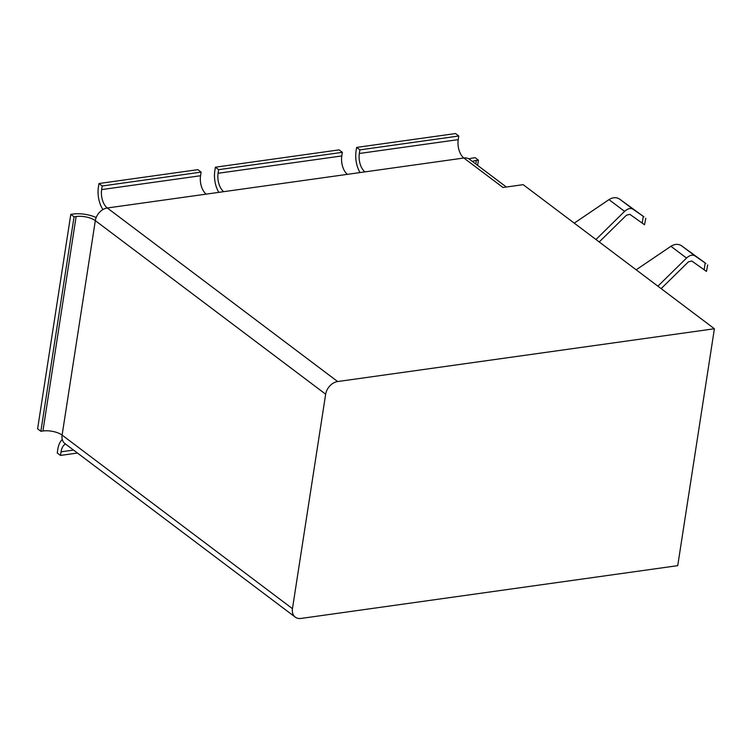 <?xml version="1.0" encoding="UTF-8"?>
<svg xmlns="http://www.w3.org/2000/svg" width="752" height="752" viewBox="0 0 752 752"><rect width="100%" height="100%" fill="white"/><g stroke="black" fill="none" stroke-linecap="round" stroke-linejoin="round"><path stroke-width="1.13" d="M714.4 328.756L337.648 381.546A12.389 9.08 127 0 0 325.663 394.198L292.453 608.669A12.389 9.08 127 0 0 295.254 617.129A12.389 9.08 127 0 0 300.979 618.445L677.731 565.654L714.4 328.756L657.897 286.183L686.529 258.058C689.706 255.163 692.545 254.458 695.045 255.943L705.912 263.501L681.491 245.735C678.304 243.733 674.779 243.921 670.916 246.289L636.173 269.808L595.969 239.512L624.602 211.387C627.779 208.501 630.608 207.796 633.109 209.282L643.975 216.83L619.554 199.064C616.367 197.062 612.842 197.25 608.988 199.628L574.237 223.137L523.166 184.663L502.994 187.492L463.871 158.014A13.987 7.689 82 0 1 458.231 139.628L458.786 136.009L455.533 133.555L356.627 147.411L356.072 151.03A19.984 10.979 -98 0 0 360.048 172.565M707.707 264.911L706.466 271.425L691.802 261.01L688.4 261.856L661.14 288.627M657.897 286.183L636.173 269.808M645.78 218.24L644.539 224.763L629.866 214.348L626.463 215.185L599.212 241.956M595.969 239.512L574.237 223.137M506.34 187.022L469.596 159.33A12.389 9.08 127 0 0 463.871 158.014L364.974 171.879A13.987 7.689 82 0 1 359.324 153.483L359.888 149.874L356.627 147.411M468.994 158.926A19.984 8.037 -171.2 0 1 473.102 157.986L475.17 157.694L478.432 160.148L476.364 160.439A13.987 5.621 8.8 0 0 472.482 161.511M342.357 152.327L218.644 169.661L215.392 167.207L339.096 149.874L342.357 152.327L341.793 155.946A13.987 7.689 -98 0 0 347.443 174.332L364.974 171.879M325.663 394.198L95.316 220.637A12.389 9.08 127 0 1 107.301 207.984A13.987 7.689 -98 0 1 101.652 189.598L102.216 185.979L201.113 172.114L200.558 175.733A13.987 7.689 -98 0 0 206.198 194.129L223.729 191.666A13.987 7.689 82 0 1 218.089 173.28L218.644 169.661M215.392 167.207L214.828 170.826A19.984 10.979 -98 0 0 218.813 192.362M102.939 209.564A19.984 10.979 82 0 1 98.399 187.135L98.954 183.526L102.216 185.979M70.801 214.358L37.6 428.828L40.862 431.291L42.93 430.999A13.987 5.621 -171.2 0 1 62.106 435.107L95.316 220.637A13.987 5.621 8.8 0 0 76.131 216.52L74.063 216.811L70.801 214.358L72.869 214.066A19.984 8.037 -171.2 0 1 96.162 217.544M292.453 608.669L62.106 435.107A12.389 9.08 127 0 0 64.907 443.567L295.254 617.129M65.527 444.037A13.987 7.689 -98 0 0 61.062 451.811L60.498 455.43L57.246 452.967L57.801 449.358A19.984 10.979 82 0 1 62.284 439.516M40.862 431.291L74.063 216.811M478.432 160.148L477.623 165.384M60.498 455.43L77.484 453.042M458.786 136.009L359.888 149.874M98.954 183.526L197.861 169.661L201.113 172.114M705.169 263.162L704.145 269.799M681.491 245.735L695.045 255.943M686.529 258.058L670.916 246.289M643.233 216.491L642.208 223.137M619.554 199.064L633.109 209.282M624.602 211.387L608.988 199.628M476.364 160.439L475.809 164.011M359.324 153.483L458.231 139.628M223.729 191.666L347.443 174.332M218.089 173.28L341.793 155.946M42.93 430.999L76.131 216.52M337.648 381.546L107.301 207.984L206.198 194.129M101.652 189.598L200.558 175.733M73.527 450.063L61.062 451.811"/></g></svg>
